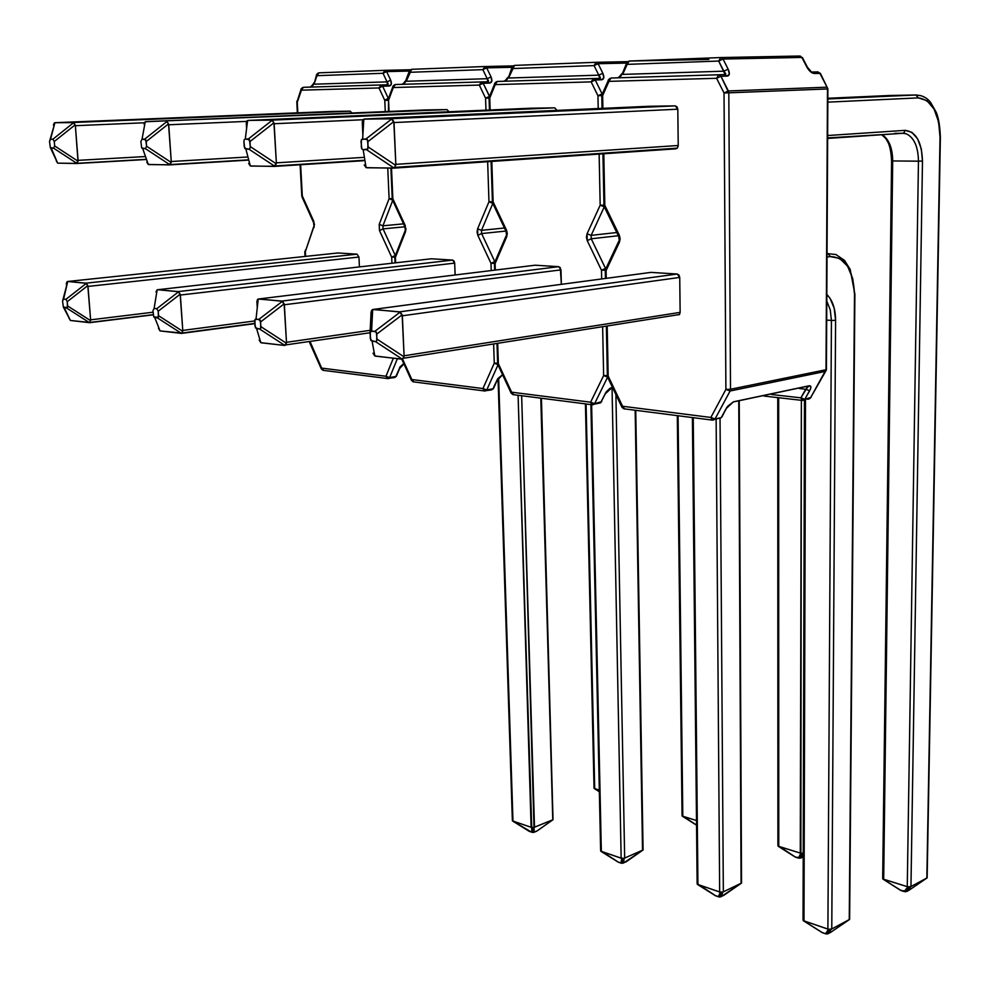 <?xml version="1.0" encoding="UTF-8"?>
<svg xmlns="http://www.w3.org/2000/svg" width="990" height="990" viewBox="0 0 990 990"><rect width="100%" height="100%" fill="white"/><g stroke="black" fill="none" stroke-linecap="round" stroke-linejoin="round"><path stroke-width="1.49" d="M722.032 416.802L726.091 408.684L733.305 401.952L809.152 385.865L805.736 389.231L799.475 388.55L805.736 389.231L809.684 390.728C811.416 387.313 811.255 385.654 809.226 385.754L810.909 386.892L810.649 388.587L804.808 399.317L810.377 398.091L825.598 371.361L730.113 390.988L715.027 419.005L721.203 417.656L727.588 406.346L733.367 401.829L809.226 385.754L807.122 386.929L805.167 386.719L807.122 386.929L809.226 385.754L733.367 401.829L726.796 407.447L721.933 416.295M820.388 74.287L827.071 87.182L819.881 73.309L814.114 73.483L810.402 71.676L806.899 67.134L801.888 57.432L723.009 59.041L728.157 69.189L729.345 74.015L727.353 76.082L720.943 76.279L728.368 90.956L827.071 87.182L827.9 88.927L826.019 369.728L827.479 88.951L728.813 92.825L730.509 389.268L826.019 369.728L810.315 398.203L808.298 399.242L806.516 399.032L808.298 399.242L810.377 398.091L804.808 399.317L809.684 390.728L805.736 389.231L800.873 397.832L771.433 394.503L800.873 397.832L804.808 399.317L800.873 397.832L802.729 400.467L804.808 399.317L802.011 400.381L800.873 397.832L807.58 386.979M724.024 92.973L716.599 78.297L608.949 81.366L602.638 95.622L602.898 108.343L602.638 95.622L608.949 81.366L716.599 78.297L724.024 92.973L725.893 389.404L724.024 92.973L827.479 88.951L827.071 87.182L728.368 90.956L728.813 92.825L724.024 92.973L728.368 90.956L724.024 92.973M604.086 206.514L604.816 205.363L603.962 205.178L604.816 205.363L603.789 153.759L604.816 205.363L619.332 235.249L620.148 238.763L619.455 242.191L606.103 270.53L606.251 278.339L606.103 270.53L605.323 269.144M826.019 369.852L825.598 371.361L826.019 369.728L730.509 389.268L725.893 389.404L710.857 417.446L622.574 406.259L608.182 376.089L607.204 326.589L608.182 376.089L622.574 406.259L710.857 417.446L725.893 389.404L730.113 390.988L825.598 371.361L826.254 370.334M648.438 106.301L675.254 105.868L677.049 106.833L677.804 109.209L678.224 145.505L677.519 147.869L675.762 148.834L667.644 148.809L675.762 148.834L677.271 148.154L678.224 145.505L677.804 109.209L394.032 122.562L395.827 164.352L678.224 145.505L395.827 164.352L395.691 165.355L368.206 146.978L367.389 139.615L362.649 138.885L361.4 139.615L361.028 141.62L361.845 148.946L363.157 149.688L367.822 148.983L367.958 141.62L393.81 121.56L395.827 164.352L394.701 167.409L393.488 168.164L366.09 167.644L363.157 149.688L366.572 149.7L394.032 168.053L366.82 167.768L364.246 164.934L366.09 167.644L363.157 149.688L361.845 148.946L361.288 146.953L361.4 139.615L366.077 138.885L391.904 118.837L364.555 119.023L648.438 106.301L675.254 105.868L391.347 118.701L363.837 119.159L362.649 138.885L363.837 119.159L362.241 121.881L363.008 119.654L364.555 119.023L648.339 106.314M371.101 311.949L372.673 309.511L650.888 272.386L677.222 274.02L678.979 275.072L679.734 277.423L680.13 312.37L679.437 314.597L675.18 315.191L679.499 314.511L680.13 312.37L679.734 277.423L402.361 315.785L404.081 355.794L680.13 312.37L404.081 355.794L403.945 356.759L377.054 339.174L376.274 332.071L371.609 330.895L370.384 331.464L370.012 333.321L370.805 340.399L375.457 341.6L376.683 341.043L376.819 334.038L402.138 314.832L404.081 355.794L403.252 358.269L401.767 359.197L374.826 355.954L372.091 341.228L375.457 341.6L402.311 359.16L375.544 356.14L373.02 353.195L374.826 355.954L372.091 341.228L370.248 338.444L370.384 331.464L374.975 331.242L400.269 312.036L373.379 309.425L650.888 272.386L677.222 274.02L399.713 311.838L372.673 309.511L371.609 330.895L372.673 309.511L371.101 311.949L370.062 332.331M708.84 59.412L629.244 61.046L708.84 59.412M712.949 420.181L714.966 419.117L712.949 420.181M717.317 418.609L721.128 417.768L717.317 418.609M363.615 122.809L362.303 122.871L362.872 135.172L362.303 122.871L363.615 122.809M372.512 312.692L371.151 312.865L371.807 326.873L371.151 312.865L372.512 312.692M836.117 254.554L827.034 253.601L827.912 253.477L830.325 256.583L839.768 258.452L847.65 266.31L852.798 278.895L854.506 294.29L849.247 919.599L831.773 928.966L835.585 320.327L834.186 308.187L830.053 298.337L826.823 294.476C832.541 300.18 835.461 308.793 835.585 320.327L831.427 320.451L827.9 929.066L803.991 920.873L805.489 399.861L803.991 920.873L828.531 929.325L825.524 933.756L826.972 933.978L830.474 932.469L828.234 933.669L831.266 929.251L849.593 919.438L830.746 932.283M821.787 932.357L825.524 933.756L822.455 932.691L803.249 920.675L803.459 919.265M829.892 931.256L828.568 930.81M826.687 320.079L831.427 320.451L826.687 320.079M827.912 253.477L830.325 256.583L827.021 257.041L830.325 256.583C845.274 257.115 853.33 269.676 854.506 294.29L849.593 919.438L830.474 932.469M920.836 95.683L915.911 94.991L918.299 97.886L827.838 102.143L918.299 97.886L915.911 94.991L827.85 98.27L889.923 95.486L915.911 94.991L827.85 98.975L915.911 94.991L920.514 95.584C924.92 96.859 928.335 99.235 930.786 102.7L936.231 112.328C938.557 117.723 939.931 126.015 940.364 137.189L940.364 137.127M908.3 889.329L907.446 889.07L908.3 889.329M900.455 890.258L906.766 891.47L908.795 890.381L906.766 891.47L910.961 886.545L922.482 161.048L921.331 148.983L917.631 138.909L911.938 132.351L905.07 130.358L827.652 135.531L905.07 130.358L904.093 132.685L902.595 133.304L894.725 133.328L902.595 133.304L904.08 132.697L905.07 130.358C915.96 131.62 921.764 141.855 922.482 161.048L918.46 161.172L907.261 886.644L883.686 879.244L892.695 160.949L918.46 161.172L892.695 160.949C892.497 148.042 888.995 139.293 882.201 134.702C888.995 139.293 892.497 148.042 892.695 160.949L891.458 160.875M881.744 134.739L885.728 138.452L887.906 142.102C889.923 146.062 891.161 152.299 891.594 160.826L890.752 148.871M927.147 877.883L940.03 137.214C939.201 112.897 931.961 99.792 918.299 97.886L926.912 100.596L934.04 109.049L938.619 121.906L940.03 137.214L926.85 878.031L910.961 886.545L927.147 877.883L908.795 890.381L927.147 877.883L940.376 137.189M609.927 78.445L608.157 80.128L608.949 81.366L608.664 79.633L611.028 78.024L617.513 77.826L611.053 78.024L608.949 81.366L611.053 78.024L718.728 74.77L720.943 76.279L727.353 76.082C729.692 75.562 729.952 73.272 728.157 69.189L723.009 59.041L801.888 57.432L807.63 67.605M799.722 56.022L801.888 57.432L799.722 56.022L720.819 57.556L718.703 61.046L723.851 71.181L622.685 74.398L627.153 64.375L718.703 61.046L725.138 74.584L718.728 74.77L716.599 78.297L720.943 76.279L716.599 78.297L718.728 74.77L611.053 78.024M817.715 71.886L811.949 72.06L814.114 73.483L811.949 72.06L817.715 71.886L820.401 73.409L827.9 88.927L826.427 369.617L811.02 396.978M906.741 891.483L910.503 886.805L907.88 886.879L904.179 891.545L901.16 890.592L883.179 879.132L907.88 886.879L904.179 891.545L905.578 891.755M900.318 890.084L882.857 879.046L883.018 877.796M826.786 301.133L830.264 309.87L831.427 320.451L827.9 929.066L828.531 929.325L825.524 933.756L826.972 933.978L828.234 933.669L831.266 929.251L828.531 929.325L831.773 928.966L835.585 320.327L831.427 320.451L830.264 309.87L826.786 301.133M902.818 133.291L906.098 133.749C914.03 137.375 918.151 146.52 918.46 161.172L922.482 161.048L910.961 886.545L907.88 886.879L907.261 886.644L918.46 161.172C918.163 146.706 914.129 137.585 906.333 133.823L902.818 133.291M821.651 932.184L803.484 920.737L803.051 919.685L804.474 400.084M891.594 160.9L882.684 878.142L883.686 879.244L892.695 160.949L891.582 160.838M827.64 138.439L902.595 133.304M650.888 272.386L650.195 272.473M677.804 109.209L675.254 105.868L391.347 118.701L394.032 122.562L677.804 109.209M367.958 141.62L393.81 121.56L391.904 118.837L366.077 138.885L367.389 139.615L367.958 141.62M393.735 168.139L675.762 148.834M395.691 165.355L368.206 146.978L367.822 148.983L366.572 149.7L394.032 168.053L395.691 165.355M679.734 277.423L677.222 274.02L399.713 311.838L402.361 315.785L679.734 277.423M376.819 334.038L402.138 314.832L400.269 312.036L374.975 331.242L376.274 332.071L376.819 334.038M403.945 356.759L377.054 339.174L376.683 341.043L375.457 341.6L402.311 359.16L403.945 356.759M807.444 68.087L806.899 67.134C809.164 71.02 811.577 73.136 814.114 73.483L820.401 73.409M802.407 58.447L800.341 56.084M621.955 407.274L622.574 406.259L621.844 407.137L623.836 408.796L624.69 408.907L622.574 406.259L623.836 408.796L712.07 420.082L710.857 417.446L712.07 420.082L721.252 417.644L715.027 419.005L710.857 417.446L715.027 419.005L730.113 390.988L725.893 389.404L730.509 389.268L728.813 92.825L720.943 76.279L718.728 74.77L725.138 74.584L727.353 76.082L725.138 74.584L725.645 73.557L723.851 71.181L728.157 69.189L723.851 71.181L622.685 74.398L627.153 64.375L718.703 61.046L723.009 59.041L720.819 57.556L723.009 59.041L718.703 61.046L720.819 57.556L629.244 61.046L627.153 64.375L629.244 61.046M808.298 399.242L809.399 398.401L808.298 399.242M811.082 397.312L802.011 400.381L764.119 396.062M628.996 61.071L626.348 63.15L627.153 64.375L627.264 62.618M626.447 63.558L622.809 72.617M621.361 75.698L617.661 77.814L621.361 75.698M607.476 377.017L608.182 376.089L607.588 377.14L621.844 407.039M606.387 326.712L607.353 375.618L608.182 376.089L607.353 375.618L607.996 375.445M602.799 93.802L602.638 95.622L601.858 94.347M601.945 94.768L601.796 95.609L597.948 95.721L598.207 108.553L597.948 95.721L602.452 95.584M618.75 241.275L605.929 268.5L606.103 270.53L619.455 242.191L619.517 236.66L618.75 236.573L619.332 235.249L618.738 236.573L619.455 242.191L619.332 235.249L604.816 205.363L604.531 206.836M602.947 153.821L603.962 205.178L604.618 205.091M601.722 401.631L594.606 403.673L590.609 402.2L603.628 375.569L590.609 402.2L511.632 392.189L498.354 363.652L497.71 343.963L498.354 363.652L511.632 392.189L590.609 402.2L594.606 403.673L607.6 377.178L594.606 403.673L600.819 402.447L606.4 391.706L610.162 388.191L612.464 387.35L610.087 388.6L611.684 387.882L605.261 393.871L605.806 392.56L601.561 400.938M587.218 240.632L586.414 237.179L587.07 233.788L600.175 205.227L599.136 154.081L600.175 205.227L587.07 233.788L587.218 240.632L601.487 270.245L587.218 240.632L591.216 238.776L618.342 235.731L591.216 238.776L591.141 235.36L604.284 206.811L600.175 205.227L604.284 206.811L591.141 235.36L616.782 232.526L591.141 235.36L587.07 233.788L591.141 235.36L591.216 238.776L587.218 240.632M597.948 95.721L591.154 81.885L495.223 84.62L489.765 98.084L490.149 109.977L489.765 98.084L495.223 84.62L591.154 81.885L597.948 95.721L602.39 93.802L597.948 95.721M492.562 202.975L491.82 161.432L493.119 201.898L506.496 230.15L507.276 233.467L506.707 236.721L495.111 263.6L495.322 270.072L494.48 262.288M603.628 375.569L602.65 327.306L603.628 375.569L607.353 375.532L603.628 375.569L607.514 377.091L603.628 375.569M601.673 278.957L601.487 270.245L605.509 268.389L591.216 238.776L605.62 268.649L601.487 270.245L605.261 270.183L601.487 270.245L601.673 278.957M530.826 108.219L554.722 107.836L556.999 110.397L554.722 107.836L271.73 120.124L248.255 120.409L554.722 107.836L247.611 120.533L245.285 139.008L244.208 139.701L243.911 141.57L244.728 148.438L248.886 149.131L249.975 148.451L250.272 146.582L249.455 139.689L245.285 139.008L248.292 139.008L272.213 120.248L274.143 123.738L276.358 162.843L363.008 157.422L276.358 162.843L276.235 163.783L250.272 146.582L249.975 141.57L273.921 122.797L276.358 162.843L274.354 166.419L250.309 165.949L245.891 149.119L248.886 149.131L274.824 166.308L250.965 166.072L248.651 163.424L250.309 165.949L245.891 149.119L244.208 146.57L243.911 141.57L244.208 139.701L245.285 139.008L247.611 120.533L246.25 123.082L247.129 120.792L248.255 120.409L530.739 108.232M535.182 265.209L558.707 266.669L560.291 267.659L561.355 284.328L560.996 269.874L284.365 304.759L286.481 342.305L370.161 330.338L286.481 342.305L286.37 343.208L260.952 326.7L260.147 320.042L256.039 318.966L254.975 319.51L254.678 321.267L255.482 327.9L259.578 329.002L260.642 328.457L260.667 321.886L284.142 303.868L286.481 342.305L284.971 345.485L260.803 342.664L256.62 328.68L259.578 329.002L284.971 345.485L261.447 342.825L259.17 340.077L260.803 342.664L256.62 328.68L254.975 326.069L254.975 319.51L258.996 319.275L282.472 301.257L258.848 298.955L535.182 265.209L558.707 266.669L281.989 301.071L258.217 299.029L256.039 318.966L258.217 299.029L256.868 301.331L258.217 299.029L534.637 265.271M592.763 404.811L594.346 404.093L592.763 404.811M597.737 403.425L600.571 402.856L597.737 403.425M626.658 63.088L598.121 63.706L602.836 73.272L603.813 77.826L601.697 79.794L595.238 79.98L602.044 93.815L595.238 79.98L601.697 79.794C604.086 79.299 604.457 77.121 602.836 73.272L598.121 63.706L626.658 63.088M247.178 123.973L246.337 124.01L246.609 128.576L246.337 124.01L247.178 123.973M362.922 119.741L274.143 123.738L362.922 119.741M257.883 302.086L256.942 302.197L257.264 307.704L256.942 302.197L257.883 302.086M715.151 895.542L719.854 897.002L723.752 895.344M723.381 895.604L741.522 883.092L723.343 891.841L741.077 883.278L738.763 401.445L741.423 883.13L721.091 896.717L722.849 892.101L719.656 891.941L716.141 419.488L719.656 891.941L697.938 884.503L693.248 417.669L697.938 884.503L720.237 892.176L718.505 896.791L715.721 895.826L697.294 884.33L697.616 883.03M723.343 891.841L720.039 418.275L723.343 891.841M801.974 855.88L801.009 855.57M795.032 856.944L800.861 858.033L802.94 857.018L800.861 858.033L803.237 853.467L800.861 858.033M798.41 858.107L800.861 853.306L803.237 853.293L800.279 853.083L801.368 400.307L800.861 853.306L798.385 858.095L795.638 857.229L778.313 846.227L778.672 397.72L778.771 846.339L800.279 853.083L778.053 846.165L778.313 845.002M497.289 81.452L503.774 81.267L497.289 81.452L495.223 84.62L497.289 81.452L593.245 78.556L595.238 79.98L591.154 81.885L595.238 79.98L593.245 78.556L591.154 81.885L593.245 78.556L497.289 81.452M599.717 78.371L593.245 78.556L599.717 78.371L601.697 79.794L599.717 78.371L598.777 75.153L508.575 78.024L512.449 68.558L594.062 65.588L598.777 75.153L602.836 73.272L598.777 75.153L600.336 77.406L599.717 78.371M715.027 895.393L697.133 883.55L692.394 417.557M721.067 896.73L722.849 892.101L720.237 892.176L718.505 896.791L719.891 897.002M794.896 856.771L777.905 845.435L777.756 397.609M799.71 858.293L802.048 853.566M249.975 141.57L273.921 122.797L272.213 120.248L248.292 139.008L249.975 141.57M274.552 166.407L363.54 160.702M276.235 163.783L250.272 146.582L249.975 148.451L248.886 149.131L274.824 166.308L276.235 163.783M560.996 269.874L558.707 266.669L281.989 301.071L284.365 304.759L560.996 269.874M260.667 321.886L284.142 303.868L282.472 301.257L258.996 319.275L260.667 321.886M286.37 343.208L260.952 326.7L260.642 328.457L259.578 329.002L284.971 345.485L286.37 343.208M627.833 61.64L596.153 62.296L598.121 63.706L596.153 62.296L594.062 65.588L598.121 63.706L594.062 65.588L596.153 62.296L514.503 65.402L512.449 68.558L594.062 65.588L598.777 75.153L508.575 78.024L514.503 65.402M603.962 205.14L600.175 205.227L603.962 205.14M511.781 67.394L512.449 68.558L511.781 67.394M590.609 402.2L591.884 404.7L590.609 402.2M511.842 67.827L508.897 76.329M507.4 79.237L503.922 81.254L507.4 79.237M511.038 393.018L511.632 392.189L512.919 394.602L513.785 394.713L511.632 392.189L511.05 393.03L512.919 394.602L591.884 404.7L600.571 402.856L605.249 393.884C607.811 389.949 609.951 387.944 611.684 387.882L612.624 387.696M498.354 363.652L497.883 364.642L498.354 363.652L497.648 363.268L498.354 363.652M494.567 83.445L495.223 84.62L494.567 83.445M494.629 83.89L489.53 96.463L489.765 98.084L489.122 96.884M489.444 110.014L489.06 98.097L489.765 98.084L485.57 98.171L479.308 85.078L393.29 87.541L388.55 100.287L389.045 111.462L388.55 100.287L393.29 87.541L479.308 85.078L485.57 98.171L485.966 110.162L485.57 98.171L489.048 98.072L489.171 97.305M506.113 235.905L494.975 261.744L495.111 263.6L506.707 236.721L506.039 231.363M506.917 231.499L506.051 231.375L507.016 234.779M506.051 231.375L506.496 230.15L493.119 201.898L492.686 203.148L505.902 231.054L481.61 233.566L505.902 231.054M411.469 380.42L411.852 379.529L411.407 380.346L413.164 381.831L414.03 381.942L411.852 379.529L413.164 381.831L485.125 391.038L482.947 388.55L484.246 390.926L491.337 389.911L493.379 388.711L486.758 389.949L482.947 388.55L494.257 363.194L482.947 388.55L411.852 379.529L402.546 359.073L411.852 379.529L482.947 388.55L486.758 389.949L497.995 364.889L486.758 389.949L492.983 388.822L497.883 378.588L502.574 374.74L497.054 380.593L497.438 379.244L493.713 387.201M477.824 235.323L477.056 232.056L477.601 228.851L488.973 201.762L487.662 161.717L488.973 201.762L477.601 228.851L477.824 235.323L490.99 263.34L477.824 235.323L481.61 233.566L481.499 230.336L492.822 203.433L481.499 230.336L504.454 227.997L481.499 230.336L477.601 228.851L481.499 230.336L481.61 233.566L477.824 235.323M404.984 231.066L395.27 255.68L395.394 257.375L405.492 231.821L405.232 225.584L392.844 198.78L392.411 199.794L391.508 168.127L392.844 198.78L405.974 228.727L405.492 231.821L395.394 257.375L395.641 262.82L394.874 256.113M494.257 363.194L493.651 344.607L494.257 363.194L497.636 363.169L494.257 363.194L497.883 364.642L494.257 363.194M491.226 270.579L490.99 263.34L494.79 261.583L481.61 233.566L494.876 261.793L490.99 263.34L494.418 263.291L490.99 263.34L491.226 270.579M425.576 109.94L447.01 109.593L449.027 111.746L447.01 109.593L145.827 121.622L425.576 109.94L145.245 121.745L142.053 139.12L140.877 141.52L141.694 147.98L145.382 148.636L146.57 146.235L145.74 139.763L142.053 139.12L144.701 139.12L166.988 121.485L168.746 124.777L171.258 161.519L246.968 157.039L171.258 161.519L171.159 162.397L146.57 146.235L146.235 141.52L168.523 123.886L171.258 161.519L169.55 164.885L148.277 164.464L142.733 148.624L145.382 148.636L169.946 164.773L148.859 164.575L146.767 162.088L148.277 164.464L142.733 148.624L141.694 147.98L140.877 141.52L142.053 139.12L145.245 121.745L144.082 124.146L145.827 121.622L425.502 109.94M181.479 333.407L182.667 331.266L158.573 315.711L157.398 317.877L181.479 333.407L160.058 330.92L154.774 317.592L153.759 316.874L152.955 310.625L154.118 308.447L157.15 289.785L154.118 308.447L156.742 308.719L178.621 291.753L157.719 289.711L431.454 258.774L452.603 260.085L178.212 291.58L157.719 289.711L431.454 258.774L452.603 260.085L454.026 261.026L454.682 263.117L455.128 274.985L454.682 263.117L180.366 295.045L182.779 330.413L254.665 320.958L182.779 330.413L182.667 331.266L158.573 315.711L158.251 311.182L156.742 308.719L154.118 308.447L152.955 310.625L153.759 316.874L158.326 317.369L158.251 311.182L180.143 294.203L182.779 330.413L181.851 333.073L160.058 330.92L154.774 317.592L157.398 317.877L181.479 333.407L254.826 323.656M512.065 67.295L486.684 67.852L491.04 76.911L491.832 81.23L489.642 83.086L483.17 83.284L489.58 96.364L485.57 98.171L489.444 96.376L483.17 83.284L489.642 83.086C492.042 82.616 492.513 80.561 491.04 76.911L486.684 67.852L512.065 67.295M512.337 66.763L491.547 67.53L512.337 66.763M144.651 124.988L144.305 126.881L144.651 124.988M246.572 121.386L168.746 124.777L246.572 121.386M156.667 292.706L156.247 295.305L156.667 292.706M617.983 861.993L622.289 863.305L626.249 861.708M625.779 862.043L643.067 849.989L624.665 858.058L642.535 850.2L635.172 410.244L642.906 850.063L623.49 863.057L624.183 858.305L621.151 858.157L612.055 388.229L621.151 858.157L601.338 851.363L591.624 404.675L601.338 851.363L621.683 858.38L621.027 863.119L618.49 862.24L600.769 851.214L601.19 850.014M624.665 858.058L615.904 394.565L624.665 858.058M677.296 415.627L682.06 815.513L696.527 825.078L682.395 816.144L678.076 415.738L682.803 816.23L696.49 820.524L682.184 816.094L682.531 815.005M501.324 375.656L502.796 375.21L501.324 375.656M395.332 84.534L401.779 84.348L395.332 84.534L393.29 87.541L395.332 84.534L481.375 81.935L483.17 83.284L479.308 85.078L483.17 83.284L481.375 81.935L479.308 85.078L481.375 81.935L395.332 84.534M487.847 81.749L481.375 81.935L487.847 81.749L489.642 83.086L487.847 81.749L487.204 78.693L406.271 81.267L409.637 72.307L482.86 69.647L487.204 78.693L491.04 76.911L487.204 78.693L488.553 80.821L487.847 81.749M158.549 327.64L158.573 328.494L158.549 327.64M617.884 861.869L600.633 850.596L590.894 404.576M623.477 863.057L624.183 858.305L621.683 858.38L621.027 863.119L622.289 863.305M157.15 289.785L155.987 291.951L157.15 289.785M146.235 141.52L168.523 123.886L166.988 121.485L144.701 139.12L146.235 141.52M169.698 164.872L247.797 160.145M171.159 162.397L146.57 146.235L145.382 148.636L169.946 164.773L171.159 162.397M454.682 263.117L452.603 260.085L178.212 291.58L180.366 295.045L454.682 263.117M158.251 311.182L180.143 294.203L178.621 291.753L156.742 308.719L158.251 311.182M160.058 330.92L158.573 328.494L160.058 330.92M492.748 203.284L488.973 201.762L492.748 203.284M513.228 65.909L484.902 66.528L486.684 67.852L484.902 66.528L482.86 69.647L486.684 67.852L482.86 69.647L484.902 66.528L411.654 69.312L409.637 72.307L482.86 69.647L487.204 78.693L406.271 81.267L411.654 69.312M492.414 201.7L488.973 201.762L492.414 201.7L491.102 161.481M491.337 389.911L492.203 389.491L491.337 389.911M409.08 71.206L409.637 72.307L409.08 71.231L410.8 69.585M409.118 71.639L406.049 79.806L406.271 81.267L406.036 79.819L406.742 79.658M405.207 82.43L401.928 84.336L405.207 82.43M392.758 86.415L393.29 87.541L392.758 86.415M388.501 98.74L388.55 100.287L388.018 99.149M388.439 111.486L388.55 100.287L384.776 100.374L378.984 87.949L301.418 90.164L297.272 102.279L297.841 112.823L297.272 102.279L301.418 90.164L378.984 87.949L384.776 100.374L385.271 111.623L384.776 100.374L387.944 100.287L388.043 99.569M405.492 231.821L405.331 230.15L405.492 231.821M405.356 230.138L404.873 226.698M321.329 368.924L321.639 368.094L321.292 368.886L322.963 370.297L323.817 370.409L321.639 368.094L322.963 370.297L388.154 378.625L385.964 376.25L387.276 378.526L389.169 378.279L388.154 378.625L389.627 377.586L389.169 378.279L394.354 377.598L396.359 376.373L389.627 377.586L385.964 376.25L393.339 358.207L385.964 376.25L321.639 368.094L310.155 341.822L321.639 368.094L385.964 376.25L389.627 377.586L397.386 358.689L389.627 377.586L395.827 376.546L400.146 366.783L403.772 363.491L399.576 368.627L399.824 367.265L396.792 375.334M379.479 230.559L379.195 224.408L389.107 198.656L387.758 168.077L389.107 198.656L379.195 224.408L379.479 230.559L391.681 257.14L379.479 230.559L383.068 228.888L404.91 226.772L383.068 228.888L382.932 225.807L392.733 200.426L382.932 225.807L403.561 223.851L382.932 225.807L379.195 224.408L382.932 225.807L383.068 228.888L379.479 230.559M301.95 196.862L300.638 164.736L302.309 195.958L314.535 224.445L305.304 251.745L305.563 256.385L305.341 250.111M391.941 263.241L391.681 257.14L395.282 255.47L383.068 228.888L395.319 255.556L391.681 257.14L394.8 257.103L391.681 257.14L391.941 263.241M351.97 113.008L350.188 111.165L73.371 122.488L75.364 125.693L78 161.184L54.648 145.938L54.289 141.483L75.141 124.864L75.364 125.693L144.206 122.785L75.364 125.693L78.086 160.343L76.614 163.523L57.655 163.14L51.27 148.178L53.621 148.191L76.96 163.424L57.655 163.14L50.342 147.572L49.525 141.483L54.92 122.71L50.54 139.219L52.891 139.219L50.54 139.219L49.525 141.483L50.342 147.572L53.621 148.191L54.648 145.938L54.289 141.483L52.891 139.219L73.743 122.599L54.92 122.71L330.784 111.486L350.188 111.165L351.982 113.008M89.496 322.69L90.535 320.649L67.629 305.947L66.602 308.001L89.496 322.69L70.389 320.463L63.36 307.073L62.556 301.17L67.753 281.482L63.57 299.104L65.909 299.351L86.402 283.313L67.753 281.482L337.924 252.97L357.031 254.158L86.043 283.152L67.753 281.482L337.924 252.97L357.031 254.158L358.949 257.041L359.42 266.916L358.949 257.041L87.999 286.419L90.622 319.844L153.066 312.209L90.622 319.844L90.535 320.649L67.629 305.947L67.27 301.665L65.909 299.351L63.57 299.104L62.556 301.17L63.36 307.073L67.431 307.519L67.27 301.665L87.788 285.615L90.622 319.844L89.731 322.468L70.389 320.463L64.276 307.754L66.602 308.001L89.496 322.69L153.252 314.82M409.328 71.07L386.644 71.589L390.679 80.19L391.322 84.286L389.082 86.056L382.647 86.241L388.414 98.616L382.647 86.241L389.082 86.056C391.483 85.598 392.015 83.643 390.679 80.19L386.644 71.589L409.328 71.07M384.974 70.327L386.644 71.589L385.023 70.327L383.019 73.285L387.041 81.873L314.028 84.2L316.961 75.686L383.019 73.285L386.644 71.589L383.019 73.285L385.023 70.327L318.953 72.839L316.961 75.686L383.019 73.285L387.041 81.873L390.679 80.19L387.041 81.873L387.461 84.769L303.41 87.306L309.808 87.12L303.41 87.306L301.418 90.164L303.41 87.306L381.014 84.967L382.647 86.241L378.984 87.949L382.647 86.241L381.014 84.967L378.984 87.949L381.014 84.967L387.461 84.769L389.082 86.056L387.461 84.769L388.216 83.903L387.041 81.873L314.028 84.2L316.961 75.686L318.953 72.839M409.575 70.599L398.376 71.02L409.575 70.599M78.086 160.343L144.837 156.581L78.086 160.343M66.652 284.365L66.417 285.479L66.652 284.365M529.093 831.303L533.041 832.491L537.025 830.957L534.216 832.256L534.006 827.417L521.656 395.715L534.489 827.182L552.408 819.93L534.006 827.417L531.618 827.479L531.853 832.33L512.597 820.957L498.638 377.994L512.968 821.057L531.123 827.281L512.474 820.933L529.526 831.526L512.362 820.45L498.044 378.786M534.179 832.268L534.006 827.417L531.123 827.281L518.092 395.257L531.878 832.33M540.788 398.166L552.779 819.819L536.518 831.328L553.014 819.72L540.788 398.166M585.424 403.871L594.037 788.003L599.346 791.678L594.322 788.51L586.092 403.957L594.705 788.597L599.309 790.045L594.149 788.473L599.346 791.752M56.257 160.071L56.282 160.9L56.257 160.071M533.041 832.491L532.979 827.714M67.246 281.556L66.231 283.61L67.246 281.556M54.401 122.822L53.386 125.087L54.401 122.822M54.289 141.483L75.141 124.864L73.743 122.599L52.891 139.219L54.289 141.483M76.737 163.511L145.876 159.526M78 161.184L54.648 145.938L53.621 148.191L76.96 163.424L78 161.184M57.655 163.14L56.282 160.9L57.655 163.14M358.949 257.041L357.031 254.158L86.043 283.152L87.999 286.419L358.949 257.041M67.27 301.665L87.788 285.615L86.402 283.313L65.909 299.351L67.27 301.665M70.389 320.463L69.04 318.174L70.389 320.463M392.585 200.104L389.107 198.656L392.585 200.104M410.479 69.758L385.023 70.327M392.238 198.606L389.107 198.656L392.238 198.606L390.901 168.127M394.354 377.598L395.072 377.301L394.354 377.598M316.503 74.634L316.961 75.686L316.503 74.634M386.484 99.198L384.776 100.374L388.402 98.666L386.484 99.198M313.83 82.851L314.028 84.2L316.515 75.067M313.063 85.301L309.957 87.108L313.063 85.301M309.808 343.097L310.179 342.354L309.845 343.171M300.972 89.1L301.418 90.164L300.972 89.1M296.839 101.203L297.272 102.279L296.814 101.277M297.322 112.848L296.827 101.624M300.972 89.546L297.359 100.807M313.694 226.698L305.304 251.745L314.189 225.757M313.545 222.478L314.139 227.391L313.83 221.451L302.309 195.958L301.975 196.936M895.789 133.774L827.64 137.907M849.618 919.425L854.89 294.203L850.187 269.404L844.507 260.382L835.709 254.393M803.249 920.663L822.084 932.543M829.41 929.585L826.427 933.954M882.857 879.033L900.665 890.394M908.981 887.151L905.305 891.755M371.51 310.303L372.636 310.155M363.008 119.654L363.813 119.617M677.271 148.154L394.701 167.409M679.499 314.511L403.252 358.269M811.478 71.998L807.432 67.221L802.42 57.531M812.493 72.121L818.099 71.948M621.968 73.545L618.837 77.43M607.34 375.903L607.476 376.868M602.365 93.864L608.256 80.561M605.261 270.431L605.422 278.45M605.385 269.565L605.261 270.233M602.044 108.38L601.796 95.634M604.086 206.328L603.962 205.314M618.589 236.239L604.246 206.737M741.535 883.092L739.233 401.334M697.282 884.318L715.399 895.702M721.215 892.448L719.495 896.99M778.053 846.165L795.218 857.068M257.388 299.524L258.167 299.425M363.479 160.318L275.195 165.961M370.012 332.764L285.565 344.928M512.189 66.974L513.624 65.699M507.969 77.245L505.024 80.895M497.883 364.642L511.038 392.906M494.988 83.024L496.411 81.749M497.636 363.503L497.772 364.37M494.418 263.513L494.629 270.159M497.017 344.075L497.648 363.268M494.517 262.721L494.406 263.352M492.537 202.764L492.414 201.849M643.079 849.989L635.741 410.318M600.769 851.214L618.206 862.129M622.809 858.639L622.153 863.317M682.172 816.082L696.527 825.165M247.723 159.897L170.144 164.575M254.814 323.384L181.851 333.061M502.784 375.185C499.529 376.732 497.611 378.539 497.029 380.606L493.379 388.711M405.752 80.561L402.967 84.014M401.816 359.197L411.37 380.21M393.079 86.068L394.466 84.806M388.352 98.802L392.782 86.86M394.8 257.301L395.047 262.882M392.374 199.572L392.238 198.73M404.737 226.413L392.51 199.931M553.014 819.708L541.431 398.252M145.815 159.353L77.059 163.313M153.24 314.634L89.743 322.468M403.932 363.85L399.552 368.639L396.359 376.373M316.763 74.349L318.112 73.087M313.57 83.544L310.922 86.823M309.882 343.208L321.243 368.713M301.22 88.815L302.569 87.566M309.66 342.243L309.783 342.973M304.796 251.683L305.056 256.447M301.789 195.859L300.119 164.761M301.925 196.701L301.789 195.921M313.434 222.218L302.049 197.01"/></g></svg>
